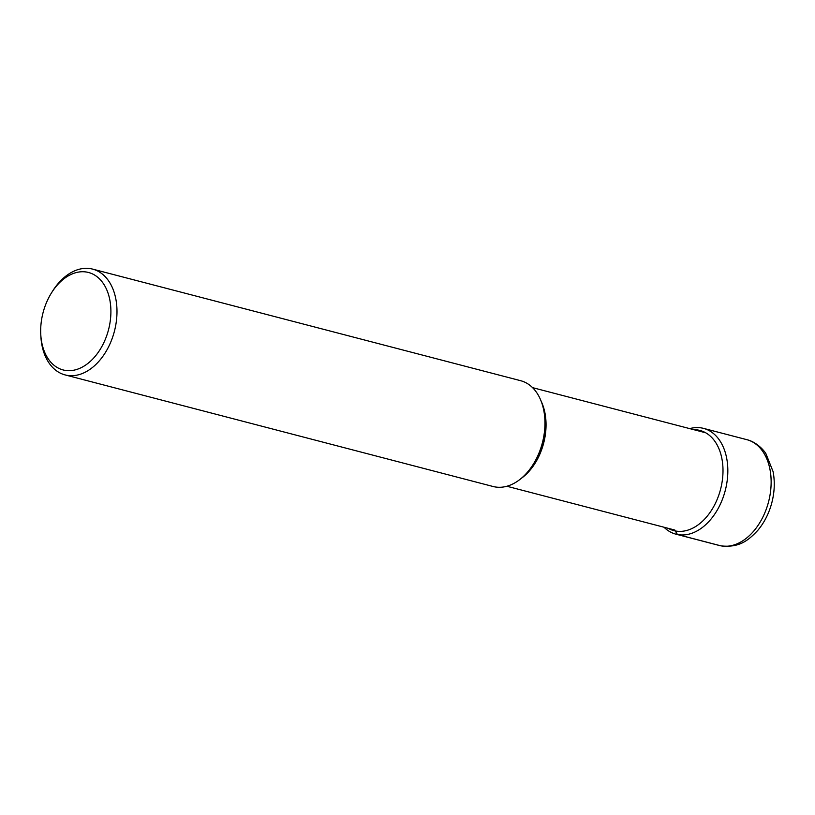 <?xml version="1.0" encoding="UTF-8"?>
<svg xmlns="http://www.w3.org/2000/svg" width="815" height="815" viewBox="0 0 815 815"><rect width="100%" height="100%" fill="white"/><g stroke="black" fill="none" stroke-linecap="round" stroke-linejoin="round"><path stroke-width="1.22" d="M664.001 527.224A54.666 36.716 -75.4 0 0 675.93 534.171A54.666 36.716 -75.4 0 0 677.438 534.518A54.666 36.716 -75.4 0 0 725.533 489.428A54.666 36.716 -75.4 0 0 703.518 428.374A54.666 36.716 -75.4 0 0 702.021 428.038A54.666 36.716 -75.4 0 0 689.704 428.619M92.665 269.123L520.632 380.697A54.666 36.716 104.6 0 1 544.878 419.684A54.666 36.716 104.6 0 1 542.922 440.64A54.666 36.716 104.6 0 1 533.244 464.295A54.666 36.716 104.6 0 1 493.055 486.494L65.088 374.91A54.666 36.716 -75.4 0 0 114.956 329.056A54.666 36.716 -75.4 0 0 92.665 269.123A54.666 36.716 -75.4 0 0 52.476 291.312L51.467 292.921A50.357 33.833 -75.4 0 0 42.553 314.722A50.357 33.833 -75.4 0 0 40.75 334.028A50.357 33.833 -75.4 0 0 71.18 370.581A50.357 33.833 -75.4 0 0 109.027 327.701A50.357 33.833 -75.4 0 0 94.652 275.083A50.357 33.833 -75.4 0 0 51.467 292.921M40.75 334.028L40.842 335.923A54.666 36.716 -75.4 0 0 65.088 374.91M720.735 545.806A54.666 36.716 104.6 0 1 719.227 545.459L721.071 545.877C739.694 547.945 748.577 540.131 757.756 530.412C764.215 522.71 768.861 513.644 771.703 503.201C774.566 492.372 775.024 481.838 773.078 471.6L765.998 453.853C763.736 449.839 755.963 441.781 746.815 439.662A54.666 36.716 104.6 0 1 768.84 500.716A54.666 36.716 104.6 0 1 720.735 545.806L677.438 534.518L675.278 530.952A51.763 34.77 -75.4 0 0 721.081 487.207A51.763 34.77 -75.4 0 0 698.557 430.137A51.763 34.77 -75.4 0 0 693.86 429.699M668.147 528.303A51.763 34.77 -75.4 0 0 675.278 530.952M521.121 478.487A50.948 34.23 -75.4 0 0 544.155 441.119A50.948 34.23 -75.4 0 0 541.221 401.388M544.878 419.684L544.929 420.886A51.956 34.902 104.6 0 1 543.075 440.793A51.956 34.902 104.6 0 1 533.876 463.287L533.244 464.295M675.93 534.171L719.227 545.459M703.518 428.374L746.815 439.662M506.859 486.249L674.82 530.045M532.572 387.645L704.944 432.592"/></g></svg>
